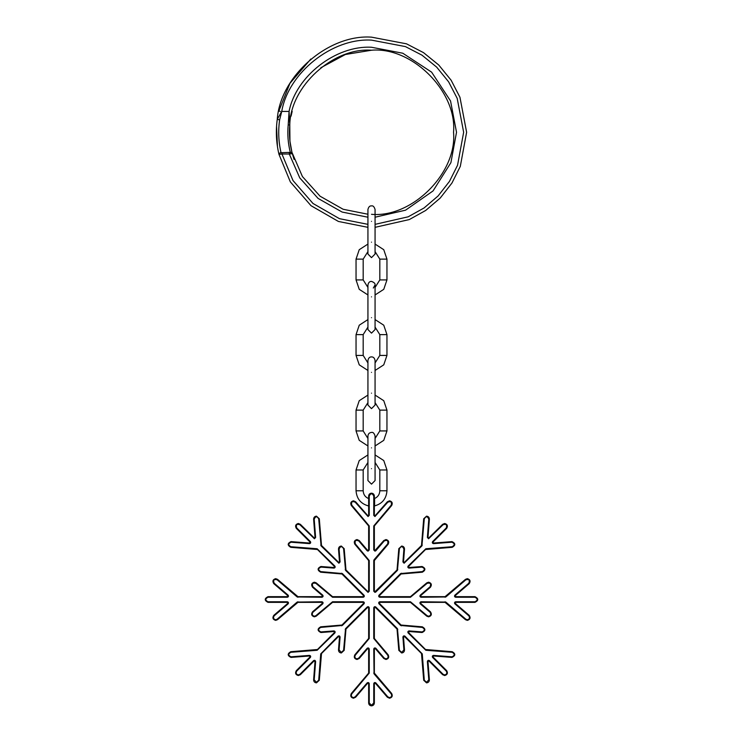 <?xml version="1.0" encoding="UTF-8"?>
<svg xmlns="http://www.w3.org/2000/svg" width="743" height="743" viewBox="0 0 743 743"><rect width="100%" height="100%" fill="white"/><g stroke="black" fill="none" stroke-linecap="round" stroke-linejoin="round"><path stroke-width="1.11" d="M294.079 159.429L291.943 152.343M367.934 227.33L338.427 221.46L310.992 205.681L290.318 181.859L278.959 154.312C276.22 142.693 275.653 131.019 277.269 119.289L281.736 111.431L279.619 119.92C278.077 130.898 278.541 141.82 281.03 152.705L291.943 152.315L289.946 141.207L289.789 124.88C288.953 134.065 289.668 143.213 291.943 152.315L302.42 176.546L320.066 196.198L343.136 209.266L367.934 214.244M320.8 67.771L345.393 54.49L371.5 50.227C333.161 47.273 290.299 86.429 289.789 124.88L288.191 125.01L289.073 111.431L289.789 124.88M291.052 116.177L292.166 111.366M371.5 214.318C412.096 217.987 457.214 172.868 453.546 132.273C457.214 91.686 412.096 46.558 371.5 50.227M279.619 119.92L277.269 119.289C280.12 76.176 328.397 34.094 371.5 37.15L406.514 43.828L423.556 52.66L438.76 65.013L451.122 80.225L459.945 97.259L466.623 132.273L460.307 166.367L451.948 183.038L440.218 198.056L425.683 210.464L409.282 219.575L375.066 227.33M310.862 58.985L289.956 83.29L278.699 111.366M276.563 126.329L277.445 146.501M278.959 154.312L280.232 152.705L281.95 152.705L281.95 154.015L278.959 154.312L279.043 153.476M291.98 153.104L292.296 153.671L289.306 154.015L289.306 152.705L290.383 152.705C288.043 143.52 287.309 134.288 288.191 125.01M292.213 153.374L291.321 152.77M279.452 111.078L280.334 111.431M292.296 153.671L291.033 152.705M371.5 484.139L367.934 480.572L367.934 435.983C368.156 433.828 369.345 432.64 371.5 432.417C373.005 432.008 374.193 433.197 375.066 435.983L375.066 480.572L371.5 484.139M375.066 445.967L383.76 440.348L386.954 430.931L386.954 410.127L383.76 400.709L375.066 395.081M367.934 395.081L359.24 400.709L356.046 410.127L356.046 430.931L359.24 440.348L367.934 445.967M367.934 402.604L363.178 410.127L363.178 430.931L367.934 438.454M375.066 438.454L379.822 430.931L379.822 410.127L375.066 402.604M371.5 408.641L367.934 405.065L367.934 360.476C368.454 358.024 369.642 356.835 371.5 356.909C373.357 356.835 374.546 358.024 375.066 360.476L375.066 405.065L371.5 408.641M375.066 294.962L383.76 289.333L386.954 279.916L386.954 259.112L383.76 249.694L375.066 244.076M367.934 244.076L359.24 249.694L356.046 259.112L356.046 279.916L359.24 289.333L367.934 294.962M367.934 251.589L363.178 259.112L363.178 279.916L367.934 287.439M375.066 287.439L379.822 279.916L379.822 259.112L375.066 251.589M371.5 333.133L367.934 329.567L367.934 284.978C368.454 282.526 369.642 281.337 371.5 281.402C374.156 282.386 375.345 283.575 375.066 284.978L375.066 329.567L371.5 333.133M371.5 257.626L367.934 254.06L367.934 209.47C368.602 206.879 369.791 205.69 371.5 205.904C373.005 205.495 374.193 206.684 375.066 209.47L375.066 254.06L371.5 257.626M375.066 370.469L383.76 364.841L386.954 355.423L386.954 334.619L383.76 325.202L375.066 319.574M367.934 319.574L359.24 325.202L356.046 334.619L356.046 355.423L359.24 364.841L367.934 370.469M367.934 327.096L363.178 334.619L363.178 355.423L367.934 362.946M375.066 362.946L379.822 355.423L379.822 334.619L375.066 327.096M374.946 550.554L383.797 540.542L385.97 539.548C388.598 540.245 389.323 541.814 388.134 544.257L374.351 560.556L374.351 591.187L374.946 591.781L397.031 569.946L398.805 548.678L401.657 546.049C403.477 546.263 404.424 547.285 404.498 549.114L403.514 561.987L404.099 562.627L421.495 545.483L423.696 518.781L426.538 516.153C428.358 516.366 429.305 517.388 429.38 519.218L427.977 537.523L428.572 538.164L442.661 524.317L444.676 523.481C447.397 524.261 448.066 525.886 446.692 528.357L433.03 542.019L433.448 543.04L452.013 541.619C455.626 543.384 455.7 545.288 452.227 547.322L425.535 549.514L408.557 566.491L408.975 567.503L422.117 566.51C425.73 568.265 425.804 570.169 422.33 572.203L401.062 573.986L379.404 595.645L379.822 596.657L410.461 596.657L426.751 582.874L428.609 582.187C431.423 583.051 432.036 584.732 430.466 587.211L420.668 595.617L421.058 596.657L445.066 596.657L465.489 579.336L467.347 578.648C470.152 579.512 470.774 581.184 469.204 583.664L455.273 595.617L455.654 596.657L474.981 596.657C478.668 598.561 478.668 600.465 474.981 602.369L455.654 602.369L455.273 603.409L469.204 615.353C470.774 617.842 470.152 619.513 467.347 620.377L465.489 619.69L445.066 602.369L421.058 602.369L420.668 603.409L430.466 611.814C432.036 614.294 431.423 615.975 428.609 616.829L426.751 616.142L410.461 602.369L379.822 602.369L379.404 603.381L401.062 625.039L422.33 626.823C425.804 628.857 425.73 630.751 422.117 632.516L409.021 631.522L408.557 632.534L425.535 649.512L452.227 651.704C455.7 653.738 455.626 655.642 452.013 657.406L433.494 655.985L433.03 657.007L446.692 670.669C448.066 673.139 447.397 674.765 444.676 675.536L442.661 674.7L428.99 661.038L427.977 661.502L429.38 679.799C429.305 681.637 428.358 682.659 426.538 682.873L423.696 680.244L421.495 653.543L404.526 636.575L403.514 637.039L404.498 649.911C404.424 651.741 403.477 652.763 401.657 652.976L398.805 650.348L397.031 629.08L375.373 607.421L374.351 607.839L374.351 638.469L388.134 654.769C389.323 657.211 388.598 658.781 385.97 659.478L383.797 658.484L375.401 648.676L374.351 649.066L374.351 673.074L391.672 693.498C392.861 695.95 392.137 697.519 389.508 698.216L387.344 697.213L375.401 683.281L374.351 683.671L374.351 702.999C374.175 704.717 373.218 705.664 371.5 705.85C369.782 705.664 368.825 704.717 368.649 702.999L368.649 683.671L367.599 683.281L355.656 697.213L353.492 698.216C350.863 697.519 350.139 695.95 351.328 693.498L368.649 673.074L368.649 649.066L367.599 648.676L359.203 658.484L357.03 659.478C354.402 658.781 353.677 657.211 354.866 654.769L368.649 638.469L368.649 607.839L367.627 607.421L345.969 629.08L344.195 650.348L341.343 652.976C339.523 652.763 338.576 651.741 338.502 649.911L339.486 637.039L338.474 636.575L321.505 653.543L319.304 680.244L316.462 682.873C314.642 682.659 313.695 681.637 313.62 679.799L315.023 661.502L314.01 661.038L300.339 674.7L298.324 675.536C295.603 674.765 294.934 673.139 296.308 670.669L309.97 657.007L309.506 655.985L290.987 657.406C287.374 655.642 287.3 653.738 290.773 651.704L317.465 649.512L334.443 632.534L333.978 631.522L320.883 632.516C317.27 630.751 317.196 628.857 320.67 626.823L341.938 625.039L363.596 603.381L363.178 602.369L332.539 602.369L316.249 616.142L314.391 616.829C311.577 615.975 310.964 614.294 312.534 611.814L322.332 603.409L321.942 602.369L297.934 602.369L277.51 619.69L275.653 620.377C272.848 619.513 272.226 617.842 273.796 615.353L287.727 603.409L287.346 602.369L268.019 602.369C264.332 600.465 264.332 598.561 268.019 596.657L287.346 596.657L287.727 595.617L273.796 583.664C272.226 581.184 272.848 579.512 275.653 578.648L277.51 579.336L297.934 596.657L321.942 596.657L322.332 595.617L312.534 587.211C310.964 584.732 311.577 583.051 314.391 582.187L316.249 582.874L332.539 596.657L363.178 596.657L363.596 595.645L341.938 573.986L320.67 572.203C317.196 570.169 317.27 568.265 320.883 566.51L334.025 567.503L334.443 566.491L317.465 549.514L290.773 547.322C287.3 545.288 287.374 543.384 290.987 541.619L309.552 543.04L309.97 542.019L296.308 528.357C294.934 525.886 295.603 524.261 298.324 523.481L300.339 524.317L314.428 538.164L315.023 537.523L313.62 519.218C313.695 517.388 314.642 516.366 316.462 516.153L319.304 518.781L321.505 545.483L338.901 562.627L339.486 561.987L338.502 549.114C338.576 547.285 339.523 546.263 341.343 546.049L344.195 548.678L345.969 569.946L368.054 591.781L368.649 591.187L368.649 560.556L354.866 544.257C353.677 541.814 354.402 540.245 357.03 539.548L359.203 540.542L367.599 550.34L368.649 549.959L368.649 525.951L351.328 505.519C350.139 503.076 350.863 501.506 353.492 500.81L355.656 501.804L368.054 515.948L368.649 515.354L368.649 496.027C368.825 494.309 369.782 493.352 371.5 493.176C373.218 493.352 374.175 494.309 374.351 496.027L374.351 515.354L374.946 515.948L387.344 501.804L389.508 500.81C392.137 501.506 392.861 503.076 391.672 505.519L374.351 525.951L374.351 549.959L374.946 550.554M368.649 505.964C360.857 503.884 356.659 498.813 356.046 490.77L356.046 469.966L359.24 460.549L367.934 454.92M368.649 498.59C365.203 497.123 363.383 494.513 363.178 490.77L363.178 469.966L367.934 462.443M375.066 454.92L383.76 460.549L386.954 469.966L386.954 490.77C386.369 498.711 382.246 503.754 374.593 505.918L374.593 498.507L374.593 505.918M375.066 462.443L379.822 469.966L379.822 490.77C379.636 494.401 377.899 496.983 374.593 498.507M375.066 224.358L408.186 216.807L424.058 207.975L438.11 195.957L449.459 181.403L457.539 165.271L463.651 132.273L457.186 98.355L448.633 81.851L436.661 67.111L421.931 55.14L405.418 46.595L371.5 40.122C332.279 37.8 288.349 72.693 281.736 111.431L289.073 111.431C295.863 76.334 335.808 45.23 371.5 47.255L402.799 53.227L431.618 72.155L450.546 100.983L456.518 132.273L450.908 162.643L433.067 190.905L405.557 210.176L375.066 217.216M367.934 217.216L342.105 212.052L318.078 198.418L299.754 177.883L289.306 154.015L281.95 154.015L293.002 180.549L312.989 203.471L339.458 218.674L367.934 224.358M371.5 447.871C366.903 447.871 366.903 447.871 371.5 447.871C376.097 447.871 376.097 447.871 371.5 447.871M371.5 468.684C366.903 468.684 366.903 468.684 371.5 468.684C376.097 468.684 376.097 468.684 371.5 468.684M379.822 410.127L386.954 410.127M363.178 410.127L356.046 410.127M379.822 430.931L386.954 430.931M371.5 372.373C366.903 372.373 366.903 372.373 371.5 372.373C376.097 372.373 376.097 372.373 371.5 372.373M371.5 393.177C366.903 393.177 366.903 393.177 371.5 393.177C376.097 393.177 376.097 393.177 371.5 393.177M379.822 259.112L386.954 259.112M363.178 259.112L356.046 259.112M379.822 279.916L386.954 279.916M371.5 296.866C366.903 296.866 366.903 296.866 371.5 296.866C376.097 296.866 376.097 296.866 371.5 296.866M371.5 317.67C366.903 317.67 366.903 317.67 371.5 317.67C376.097 317.67 376.097 317.67 371.5 317.67M371.5 221.358C366.903 221.358 366.903 221.358 371.5 221.358C376.097 221.358 376.097 221.358 371.5 221.358M371.5 242.172C366.903 242.172 366.903 242.172 371.5 242.172C376.097 242.172 376.097 242.172 371.5 242.172M379.822 334.619L386.954 334.619M363.178 334.619L356.046 334.619M379.822 355.423L386.954 355.423M363.178 355.423L356.046 355.423M363.178 279.916L356.046 279.916M363.178 430.931L356.046 430.931M374.5 560.166L374.045 559.776L387.679 543.876C388.431 540.681 387.289 539.697 384.252 540.932L375.847 550.73L374.946 551.148L373.757 549.959L373.757 525.951L391.227 505.138C391.979 501.943 390.837 500.968 387.8 502.194L374.946 516.543L373.757 515.354L373.757 496.027C372.252 493.111 370.748 493.111 369.243 496.027L369.243 515.354L368.054 516.543L355.2 502.194C352.163 500.968 351.021 501.943 351.773 505.138L369.243 525.951L369.243 549.959L368.054 551.148L367.153 550.73L358.748 540.932C355.711 539.697 354.569 540.681 355.321 543.876L369.243 560.556L369.243 591.187L368.054 592.375L345.551 570.364L343.6 548.724C341.873 545.938 340.368 546.049 339.096 549.068L340.08 561.94L338.901 563.222L321.078 545.901L318.71 518.828C316.992 516.041 315.487 516.153 314.205 519.181L315.617 537.477L314.428 538.759L299.921 524.744C296.801 523.75 295.733 524.809 296.726 527.939L310.398 541.601C310.964 542.631 310.685 543.309 309.552 543.635L291.163 542.223C288.145 543.495 288.024 545 290.819 546.727L317.14 548.752L334.861 566.073C335.437 567.095 335.158 567.773 334.025 568.098L321.06 567.104C318.041 568.386 317.92 569.89 320.716 571.608L342.356 573.559L364.014 595.227C364.59 596.257 364.311 596.926 363.178 597.251L332.539 597.251L315.859 583.329C312.664 582.577 311.689 583.719 312.914 586.756L322.722 595.162C323.372 596.192 323.112 596.889 321.942 597.251L297.163 596.963L277.12 579.791C273.935 579.029 272.95 580.181 274.186 583.218L288.117 595.162C288.767 596.192 288.516 596.889 287.346 597.251L268.019 597.251C265.102 598.756 265.102 600.27 268.019 601.774L287.346 601.774C288.516 602.127 288.767 602.824 288.117 603.864L274.186 615.808C272.941 617.777 273.433 619.095 275.653 619.783L277.12 619.235L297.163 602.062L321.942 601.774C323.112 602.127 323.372 602.824 322.722 603.864L312.914 612.26C311.679 614.229 312.162 615.557 314.391 616.235L315.859 615.696L332.539 601.774L363.178 601.774C364.311 602.09 364.59 602.768 364.014 603.799L342.356 625.467L320.716 627.417C317.967 629.024 318.023 630.528 320.883 631.921L333.932 630.928C335.121 631.197 335.437 631.875 334.861 632.952L317.14 650.274L290.819 652.298C288.07 653.905 288.126 655.41 290.987 656.812L309.459 655.4C310.658 655.67 310.964 656.338 310.398 657.425L296.726 671.087C295.64 673.047 296.169 674.328 298.324 674.941L299.921 674.282L313.592 660.62C314.67 660.044 315.348 660.36 315.617 661.549L314.205 679.845L316.462 682.278L318.71 680.198L320.735 653.877L338.056 636.147C339.142 635.581 339.811 635.887 340.08 637.085L339.096 649.949L341.343 652.382L343.6 650.301L345.551 628.662L367.209 606.994C368.24 606.427 368.918 606.706 369.243 607.839L369.243 638.469L355.321 655.15C354.374 657.091 354.95 658.335 357.03 658.883L358.748 658.094L367.153 648.295C368.184 647.636 368.881 647.896 369.243 649.066L369.243 673.074L368.649 673.074M374.351 549.959L373.757 549.959M369.243 673.074L351.773 693.888C350.835 695.829 351.411 697.073 353.492 697.621L355.2 696.832L367.153 682.901C368.184 682.241 368.881 682.501 369.243 683.671L369.243 702.999L371.5 705.256L373.757 702.999L373.757 683.671C374.119 682.501 374.816 682.241 375.847 682.901L387.8 696.832L389.508 697.621C391.589 697.073 392.165 695.829 391.227 693.888L374.045 673.845L373.757 649.066C374.119 647.896 374.816 647.636 375.847 648.295L384.252 658.094L385.97 658.883C388.05 658.335 388.626 657.091 387.679 655.15L373.757 638.469L373.757 607.839C374.082 606.706 374.76 606.427 375.791 606.994L397.449 628.662L399.4 650.301L401.657 652.382L403.904 649.949L402.92 637.085C403.189 635.887 403.858 635.581 404.944 636.147L422.265 653.877L424.29 680.198L426.538 682.278L428.795 679.845L427.383 661.549C427.652 660.36 428.33 660.044 429.408 660.62L443.079 674.282L444.676 674.941C446.831 674.328 447.36 673.047 446.274 671.087L432.602 657.425C432.036 656.338 432.342 655.67 433.541 655.4L452.013 656.812C454.874 655.41 454.93 653.905 452.181 652.298L425.86 650.274L408.139 632.952C407.563 631.875 407.879 631.197 409.068 630.928L422.117 631.921C424.977 630.528 425.033 629.024 422.284 627.417L400.644 625.467L378.986 603.799C378.41 602.768 378.689 602.09 379.822 601.774L410.461 601.774L427.141 615.696L428.609 616.235C430.838 615.557 431.321 614.229 430.086 612.26L420.278 603.864C419.628 602.824 419.888 602.127 421.058 601.774L445.837 602.062L465.88 619.235L467.347 619.783C469.567 619.095 470.059 617.777 468.814 615.808L454.883 603.864C454.233 602.824 454.484 602.127 455.654 601.774L474.981 601.774C477.898 600.27 477.898 598.756 474.981 597.251L455.654 597.251C454.484 596.889 454.233 596.192 454.883 595.162L468.814 583.218C470.05 580.181 469.065 579.029 465.88 579.791L445.837 596.963L421.058 597.251C419.888 596.889 419.628 596.192 420.278 595.162L430.086 586.756C431.311 583.719 430.336 582.577 427.141 583.329L410.461 597.251L379.822 597.251C378.689 596.926 378.41 596.257 378.986 595.227L400.644 573.559L422.284 571.608C425.08 569.89 424.959 568.386 421.94 567.104L408.975 568.098C407.842 567.773 407.563 567.095 408.139 566.073L425.86 548.752L452.181 546.727C454.976 545 454.855 543.495 451.837 542.223L433.448 543.635C432.315 543.309 432.036 542.631 432.602 541.601L446.274 527.939C447.267 524.809 446.199 523.75 443.079 524.744L428.572 538.759L427.383 537.477L428.795 519.181C427.513 516.153 426.008 516.041 424.29 518.828L421.922 545.901L404.099 563.222L402.92 561.94L403.904 549.068C402.632 546.049 401.127 545.938 399.4 548.724L397.449 570.364L375.791 592.032L374.946 592.375L373.757 591.187L374.351 591.187M374.351 515.354L373.757 515.354M402.92 561.94L403.514 561.987M427.383 537.477L427.977 537.523M309.506 543.031L309.459 543.625M333.978 567.503L333.932 568.098M421.94 631.921L421.894 632.507M451.837 656.803L451.79 657.397M424.29 680.198L423.696 680.244M399.4 650.301L398.805 650.348M320.67 626.823L320.716 627.417M290.773 651.704L290.819 652.298M313.62 679.799L314.205 679.845M369.243 702.999L368.649 702.999M338.502 649.911L339.096 649.949M373.757 591.187L373.757 560.556L374.351 560.556M374.045 559.776L373.757 560.556M368.649 638.469L369.243 638.469M368.649 607.839L369.243 607.839M369.243 649.066L368.649 649.066M345.801 629.451L345.207 629.405M344.195 650.348L343.6 650.301M339.486 637.039L340.08 637.085M369.243 683.671L368.649 683.671M373.757 702.999L374.351 702.999M321.329 653.924L320.735 653.877M373.757 683.671L374.351 683.671M319.304 680.244L318.71 680.198M315.023 661.502L315.617 661.549M373.757 673.074L374.351 673.074M373.757 649.066L374.351 649.066M309.506 655.985L309.459 655.4M291.21 657.397L291.163 656.803M317.094 649.679L317.14 650.274M373.757 638.469L374.351 638.469M373.757 607.839L374.351 607.839M333.978 631.522L333.932 630.928M321.106 632.507L321.06 631.921M397.793 629.405L397.199 629.451M341.557 625.216L341.604 625.81M403.904 649.949L404.498 649.911M402.92 637.085L403.514 637.039M363.178 602.369L363.178 601.774M332.539 602.369L332.539 601.774M422.265 653.877L421.671 653.924M428.795 679.845L429.38 679.799M427.383 661.549L427.977 661.502M321.942 602.369L321.942 601.774M297.934 602.369L297.934 601.774M433.541 655.4L433.494 655.985M452.181 652.298L452.227 651.704M287.346 602.369L287.346 601.774M425.86 650.274L425.906 649.679M268.019 602.369L268.019 601.774M268.019 596.657L268.019 597.251M287.346 596.657L287.346 597.251M409.068 630.928L409.021 631.522M422.284 627.417L422.33 626.823M401.396 625.81L401.443 625.216M297.934 596.657L297.934 597.251M321.942 596.657L321.942 597.251M379.822 601.774L379.822 602.369M410.461 601.774L410.461 602.369M332.539 596.657L332.539 597.251M363.178 596.657L363.178 597.251M421.058 601.774L421.058 602.369M445.066 601.774L445.066 602.369M341.557 573.81L341.604 573.215M320.67 572.203L320.716 571.608M321.106 566.51L321.06 567.104M455.654 601.774L455.654 602.369M474.981 601.774L474.981 602.369M474.981 597.251L474.981 596.657M317.094 549.337L317.14 548.752M455.654 597.251L455.654 596.657M290.773 547.322L290.819 546.727M291.21 541.628L291.163 542.223M445.066 597.251L445.066 596.657M421.058 597.251L421.058 596.657M315.023 537.523L315.617 537.477M313.62 519.218L314.205 519.181M319.304 518.781L318.71 518.828M321.329 545.102L320.735 545.148M410.461 597.251L410.461 596.657M379.822 597.251L379.822 596.657M339.486 561.987L340.08 561.94M338.502 549.114L339.096 549.068M401.396 573.215L401.443 573.81M344.195 548.678L343.6 548.724M422.284 571.608L422.33 572.203M345.801 569.575L345.207 569.621M421.94 567.104L421.894 566.51M409.068 568.098L409.021 567.503M368.649 591.187L369.243 591.187M368.649 560.556L369.243 560.556M425.86 548.752L425.906 549.337M452.181 546.727L452.227 547.322M451.837 542.223L451.79 541.628M433.541 543.625L433.494 543.031M368.649 549.959L369.243 549.959M368.649 525.951L369.243 525.951M428.795 519.181L429.38 519.218M424.29 518.828L423.696 518.781M368.649 515.354L369.243 515.354M422.265 545.148L421.671 545.102M368.649 496.027L369.243 496.027M374.351 496.027L373.757 496.027M403.904 549.068L404.498 549.114M399.4 548.724L398.805 548.678M397.793 569.621L397.199 569.575M374.351 525.951L373.757 525.951M356.046 490.77L363.178 490.77M356.046 469.966L363.178 469.966M386.954 469.966L379.822 469.966M386.954 490.77L379.822 490.77M373.32 288.043L375.066 284.978"/></g></svg>

